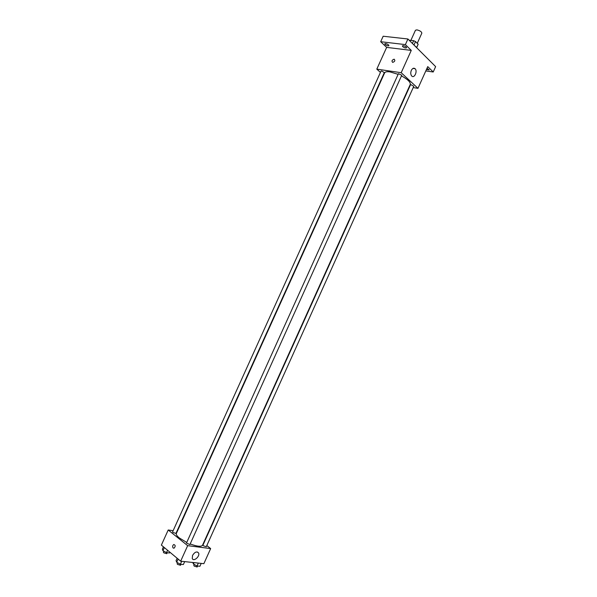 <?xml version="1.0" encoding="UTF-8"?>
<svg xmlns="http://www.w3.org/2000/svg" width="597" height="597" viewBox="0 0 597 597"><rect width="100%" height="100%" fill="white"/><g stroke="black" fill="none" stroke-linecap="round" stroke-linejoin="round"><path stroke-width="0.9" d="M417.258 43.312L421.848 33.141C421.564 31.678 419.9 30.589 416.863 29.872L415.452 30.253L410.87 40.387M413.967 45.014L415.527 41.574L418.154 44.215L416.736 47.514M409.721 40.26L413.676 40.7L415.527 41.574M412.423 43.477L413.676 40.7M414.288 45.342L416.594 47.409M416.684 47.469L418.154 44.215M419.519 50.551L415.863 46.902M380.446 72.416L376.804 69.125L386.647 47.379L380.685 41.708L383.17 36.23L407.923 38.992L435.631 66.618L433.213 71.991L425.803 70.946M385.147 44.506L384.781 43.753C385.64 43.327 386.893 43.715 388.55 44.917L388.916 45.67C388.057 46.096 386.804 45.708 385.147 44.506M402.714 46.611L402.371 45.865C403.266 45.409 404.565 45.805 406.244 47.036L406.587 47.782C405.691 48.23 404.4 47.842 402.714 46.611M386.647 47.379L411.266 50.394L405.385 44.611L407.923 38.992M380.685 41.708L405.385 44.611M376.804 69.125L401.191 72.707L411.266 50.394M401.191 72.707L417.967 88.341L427.75 66.618L433.213 71.991M411.326 70.379C412.46 68.274 413.706 67.715 415.064 68.692C417.825 71.065 414.348 78.767 411.743 76.02C410.594 74.603 410.452 72.722 411.326 70.379M427.034 68.215L429.25 69.968L426.445 69.513M398.124 74.334L389.931 71.886C386.946 71.476 385.177 71.812 384.617 72.894L176.354 533.449C175.951 534.502 176.928 535.987 179.287 537.927L186.742 542.449M190.189 543.949C197.085 546.486 201.196 546.919 202.51 545.262L410.251 84.468C410.706 82.237 407.773 79.379 401.46 75.901M417.967 88.341L413.206 87.58M411.184 84.744L410.46 84.871L202.943 545.173L203.353 545.777L206.301 546.71L413.766 86.341L411.184 84.744M381.707 70.983L381.035 71.118L172.585 531.897L172.951 532.464L175.958 533.397L384.326 72.625L381.707 70.983M398.415 73.7L401.774 75.215L189.898 544.591L186.473 543.039L398.415 73.7M392.684 62.401C391.453 61.088 391.938 60.021 394.139 59.185C395.371 60.491 394.886 61.566 392.684 62.401L392.684 62.401C391.453 61.088 391.938 60.021 394.139 59.193C395.371 60.498 394.886 61.566 392.684 62.401M177.331 531.293L176.936 531.233M173.13 530.696L168.212 529.994L187.667 545.658L210.659 548.583L206.816 545.561M210.659 548.583L203.861 563.68L180.66 561.18L161.369 545.106L168.212 529.994M180.66 561.18L187.667 545.658M192.547 555.411C194.801 551.919 196.816 551.113 198.592 552.986C200.234 556.285 193.6 562.083 192.264 558.493L192.547 555.411M173.16 548.016C172.309 546.658 172.518 545.494 173.787 544.509C175.54 545.136 175.63 546.359 174.055 548.173L173.16 548.016C172.317 546.658 172.518 545.494 173.787 544.509C175.54 545.136 175.63 546.359 174.055 548.173L173.16 548.016M177.145 558.255L176.07 560.635L176.705 562.27L180.361 564.225L183.361 564.538L184.674 561.613M176.705 562.27L178.145 559.083M180.361 564.225L181.689 561.292M181.003 564.292L180.555 565.284L177.503 564.374L177.122 563.74L177.578 562.732M192.764 562.486L193.443 564.038L197.04 565.963L199.92 566.262L201.211 563.396M193.443 564.038L194.077 562.628M197.04 565.963L198.338 563.083M197.6 566.016L197.152 567.001L194.189 566.098L193.801 565.463L194.249 564.471M163.436 546.83L162.377 549.165L162.936 550.718L166.518 552.628L169.503 552.979L169.861 552.188M162.936 550.718L164.354 547.598M166.518 552.628L167.578 550.285M167.22 552.71L166.772 553.71L163.75 552.807L163.391 552.21L163.847 551.203M413.027 68.409L415.064 68.692M197.286 551.941L198.592 552.986"/></g></svg>
